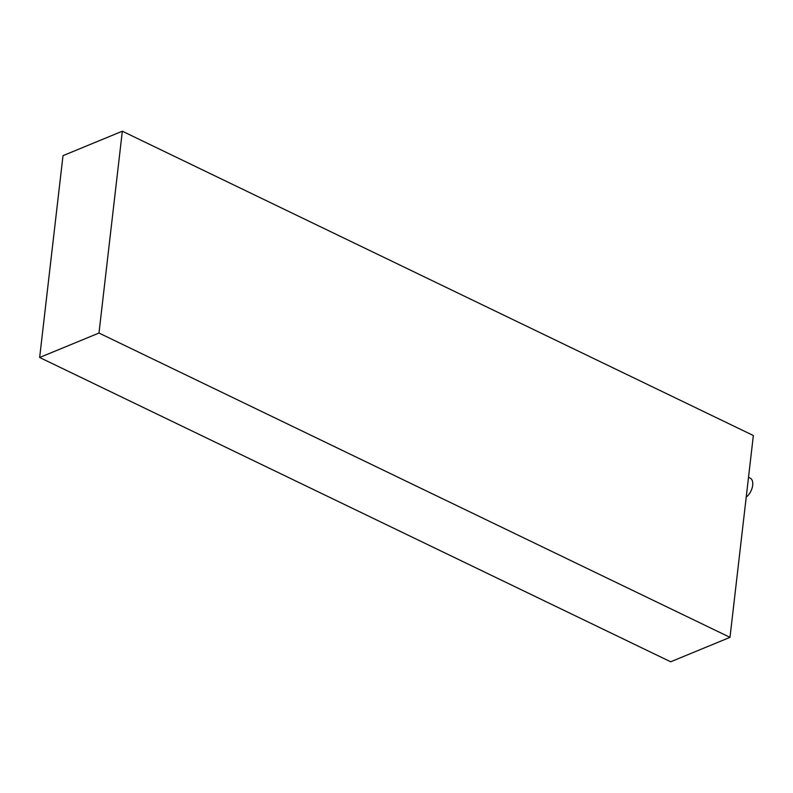 <?xml version="1.0" encoding="UTF-8"?>
<svg xmlns="http://www.w3.org/2000/svg" width="793" height="793" viewBox="0 0 793 793"><rect width="100%" height="100%" fill="white"/><g stroke="black" fill="none" stroke-linecap="round" stroke-linejoin="round"><path stroke-width="1.19" d="M39.65 357.484L670.67 661.788L729.996 637.344L753.35 435.516L122.33 131.212L63.004 155.656L39.65 357.484L98.976 333.04L729.996 637.344M98.976 333.04L122.33 131.212M748.513 477.317L750.178 478.12A11.3 6.304 115.7 0 1 752.458 486.644A11.3 6.304 115.7 0 1 746.223 497.132"/></g></svg>
